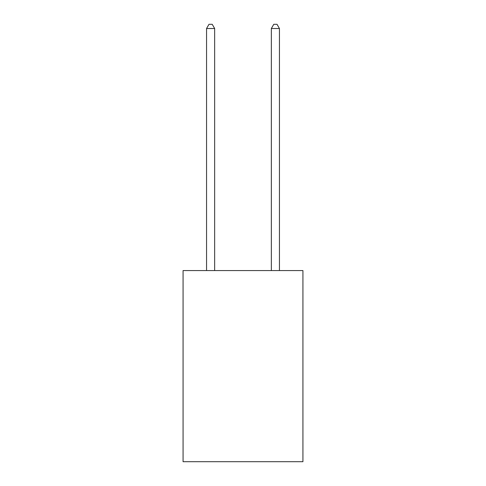 <?xml version="1.0" encoding="UTF-8"?>
<svg xmlns="http://www.w3.org/2000/svg" width="486" height="486" viewBox="0 0 486 486"><rect width="100%" height="100%" fill="white"/><g stroke="black" fill="none" stroke-linecap="round" stroke-linejoin="round"><path stroke-width="0.73" d="M302.93 270.568L302.93 461.7L183.07 461.7L183.07 270.568L302.93 270.568M214.654 270.568L214.654 28.51L206.556 28.51L206.556 270.568M206.556 28.51L208.986 24.3L212.224 24.3L214.654 28.51M279.444 270.568L279.444 28.51L271.346 28.51L271.346 270.568M271.346 28.51L273.776 24.3L277.014 24.3L279.444 28.51"/></g></svg>
